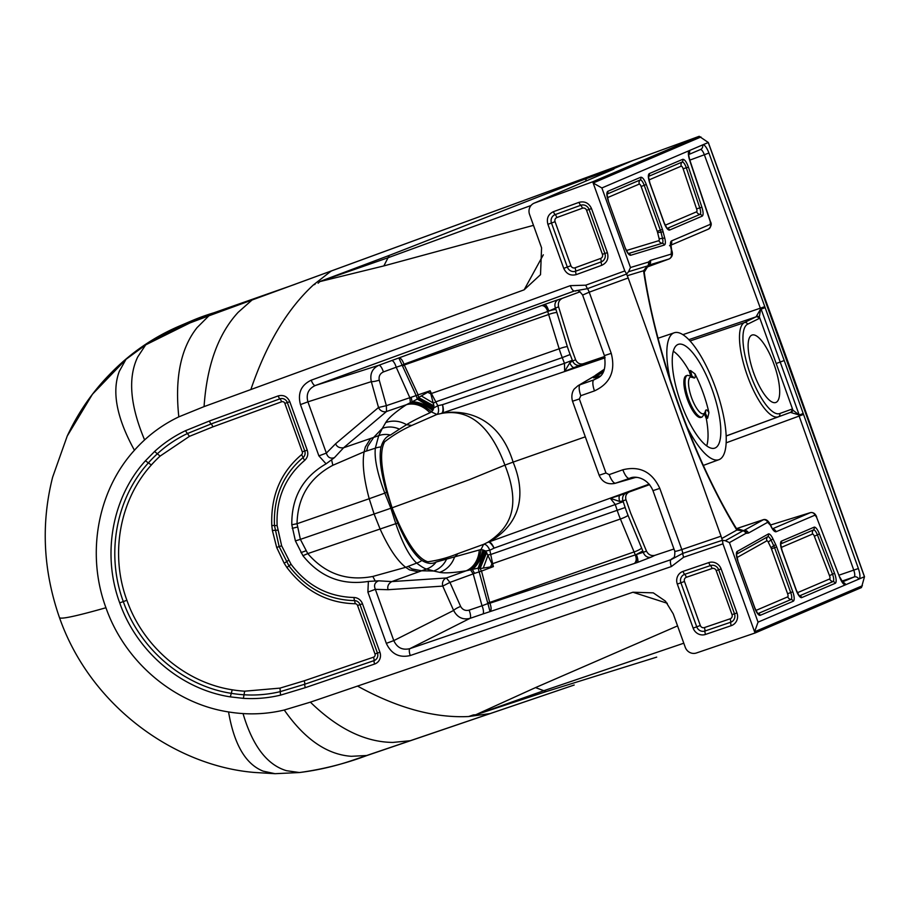 <?xml version="1.0" encoding="UTF-8"?>
<svg xmlns="http://www.w3.org/2000/svg" width="910" height="910" viewBox="0 0 910 910"><rect width="100%" height="100%" fill="white"/><g stroke="black" fill="none" stroke-linecap="round" stroke-linejoin="round"><path stroke-width="1.36" d="M691.85 375.898L690.553 370.541A1456.387 1383.655 22.7 0 0 689.143 370.95A54.031 16.664 70.6 0 0 675.482 352.852A54.031 16.664 70.6 0 0 673.298 351.214M687.698 347.631A54.998 16.96 70.6 0 0 677.882 344.515A54.998 16.96 70.6 0 0 672.706 354.036A54.998 16.96 70.6 0 0 680.908 402.914A54.998 16.96 -109.4 0 0 705.375 444.853A54.998 16.96 -109.4 0 0 714.464 448.221A54.998 16.96 -109.4 0 0 712.166 389.571A54.998 16.96 70.6 0 0 687.698 347.631M670.204 379.777A67.272 20.748 -109.4 0 1 673.764 332.946A67.272 20.748 -109.4 0 1 674.23 332.776A67.272 20.748 -109.4 0 1 715.92 388.832A67.272 20.748 -109.4 0 1 719.298 459.539A67.272 20.748 -109.4 0 1 718.991 459.664A67.272 20.748 -109.4 0 1 687.084 427.017M646.51 551.187C648.409 554.736 651.207 556.124 654.893 555.339L651.173 557.125A6.495 5.733 -115.6 0 1 643.461 552.654A13.036 6.154 73.5 0 0 642.824 550.994L628.059 515.39A58.695 26.64 -107.4 0 1 625.159 507.518A3500.133 3177.629 -112.1 0 0 623.225 501.672A14.31 6.757 72.5 0 0 622.952 500.898L626 499.806L630.676 513.138L646.498 551.187L489.876 603.228L490.319 604.388C491.445 608.073 491.343 610.451 490.012 611.509L488.01 603.933A6.495 0.728 70.6 0 0 487.874 603.569L482.016 605.776A6.495 2.082 -108.8 0 1 482.812 614.011L469.913 618.402C462.689 620.04 457.264 617.389 453.635 610.451L393.791 640.606L375.341 589.339C373.657 585.198 374.772 582.354 378.697 580.819L368.368 581.422C341.898 585.585 320.081 577.008 302.928 555.691L295.409 540.904L291.803 524.751C291.484 497.497 302.905 477.193 326.076 463.838L334.402 457.673L343.605 447.765L373.646 437.414L382.359 428.326L378.697 435.674L373.646 437.414L367.867 446.196L366.548 451.019L364.137 451.792C362.043 462.894 363.738 478.546 369.21 498.725L297.035 523.728C297.638 497.19 309.571 477.704 332.844 465.283L364.137 451.792L365.32 447.037L370.643 438.449M635.271 554.827A6.495 2.707 -108.4 0 1 635.419 563.131L634.372 563.472C636.454 561.584 636.75 558.695 635.271 554.827L620.392 518.996L492.628 563.688A391.05 233.631 65.9 0 1 493.391 566.6L481.526 571.093L489.694 602.443A447.538 193 -111 0 1 489.876 603.228A6.495 1.774 -13.3 0 0 487.874 603.569L478.125 568.136L466.159 570.809C453.271 572.845 444.433 573.357 439.644 572.345L433.683 571.014L421.626 570.798L391.732 581.592L446.389 577.986L466.159 570.809A26.003 20.964 -99 0 0 479.297 549.981L436.14 562.027C432.034 564.268 427.29 563.745 421.887 560.458C414.152 554.816 406.099 542.44 397.75 523.307L391.857 507.894L390.879 508.246L395.793 523.682L307.773 553.598C325.188 573.778 346.869 581.399 372.827 576.451L405.689 567.317C397.238 560.731 388.718 548.013 380.152 529.142L374.158 514.161L369.21 498.725L384.805 493.14L390.879 508.246L300.38 539.368L307.773 553.598L302.928 555.691M751.808 335.142A35.752 11.022 70.6 0 0 753.742 373.111A35.752 11.022 70.6 0 0 775.752 402.504A35.752 11.022 70.6 0 0 776.003 402.413A35.752 11.022 70.6 0 0 774.16 364.705A35.752 11.022 70.6 0 0 751.967 335.073A35.752 11.022 70.6 0 0 751.808 335.142M555.964 309.502A13.036 6.177 -111.9 0 0 555.396 307.819A6.495 5.733 72 0 1 558.524 299.561L544.76 304.384A6.495 1.558 70 0 1 548.798 311.072A6.495 1.103 -16.6 0 1 555.964 309.502L567.339 346.573A58.695 26.697 69 0 0 570.138 354.525A3500.133 3177.64 67.9 0 1 572.356 360.269A14.31 6.768 -110.9 0 1 572.64 361.031L575.609 359.723L570.718 346.437L558.581 306.772L548.798 311.072A6.177 0.785 157.4 0 1 547.729 311.459A6.495 2.707 69.8 0 0 542.633 305.157L541.598 305.544C544.316 305.567 546.364 307.534 547.729 311.459L403.915 364.262L403.528 363.079C402.038 359.53 400.468 357.835 398.819 357.983L402.027 364.887A6.495 0.728 -109.9 0 1 402.152 365.263L396.214 367.23A6.495 2.082 69.9 0 0 391.653 360.587L378.856 365.263C372.213 368.493 369.699 373.953 371.325 381.643L378.514 407.498A6.495 5.869 -130.2 0 0 386.511 411.502L406.406 404.7C395.418 411.98 388.524 417.917 385.749 422.524L382.359 428.326C388.104 426.346 393.791 426.619 399.456 429.145L390.458 435.037C386.113 436.516 382.974 440.474 381.051 446.935C378.901 456.82 380.733 471.915 386.568 492.196L392.085 507.814C405.2 540.529 417.121 558.524 427.848 561.777C438.085 560.344 448.084 557.648 457.866 553.667L483.62 544.339C485.781 544.021 487.862 545.977 489.842 550.22L492.628 563.688A6.495 1.388 165.2 0 0 491.957 563.813L485.769 551.005L489.842 550.22L494.096 548.127C492.185 544.043 490.456 541.996 488.909 541.962L649.194 484.131M656.702 657.122L546.205 691.577L475.975 714.76A1316.577 405.826 71.1 0 1 473.371 714.919L468.639 716.534C434.332 718.161 397.295 708.014 357.528 686.083L310.378 702.156L284.261 710.016C270.645 713.258 256.904 714.441 243.038 713.577A156.941 149.263 -113.1 0 1 228.558 711.938C234.132 744.539 245.689 764.275 263.206 771.157L275.036 773.693A9.1 2.593 90.7 0 0 275.059 773.693L254.595 772.465L275.036 773.693L299.435 772.533C322.709 769.348 345.231 763.672 367.014 755.493L574.13 685.037A9.1 2.81 71.3 0 0 574.199 685.014M315.008 284.341L313.393 284.932C287.207 309.138 266.357 344.003 250.864 389.537L524.137 289.824L540.517 274.672L541.575 247.827L529.552 214.419A9.1 8.656 66.9 0 1 534.557 202.998L612.134 169.874C614.796 168.737 614.557 168.668 611.429 169.669L632.905 160.501L208.868 315.827C186.664 323.164 165.586 332.878 145.634 344.935L125.978 359.336L92.433 394.257L67.215 436.072L52.632 477.17C40.87 523.671 43.145 570.445 59.434 617.503C90.397 706.285 175.027 766.049 254.584 772.465M534.557 202.998L592.717 181.784L699.164 136.318L632.905 160.501A9.1 2.798 -110 0 1 632.951 160.478L699.21 136.307L708.321 142.506L702.588 144.929A3.902 3.708 66.9 0 1 700.541 149.49L700.541 149.49A3.902 3.708 66.9 0 1 700.359 149.558M357.528 686.083L632.916 592.239L653.278 592.854L665.426 601.123L673.229 613.852L685.253 647.272A9.1 8.656 -113.1 0 0 696.412 652.982L755.027 633.007L861.474 587.553L864.5 576.69L787.093 359.302L708.321 142.506M475.737 714.771L535.535 687.596L543.782 690.713L475.919 714.76A34.33 10.579 71.1 0 0 475.737 714.771A1298.411 400.218 71.1 0 1 473.371 714.919L470.265 715.977M320.104 281.418L320.058 281.452A34.33 10.59 -110 0 1 319.911 281.588A1298.411 400.696 -110 0 0 318.09 283.226A1316.577 406.304 -110 0 1 320.104 281.418L389.309 255.392C453.294 230.594 535.034 197.618 586.745 178.474A9.1 2.81 69.6 0 0 585.847 181.09M608.836 171.262A9.1 8.531 72.1 0 1 611.429 169.669L586.745 178.474M700.939 136.978L593.161 183.001L601.874 187.96L702.588 144.929M864.5 576.69L858.778 579.147A3.902 3.708 -113.1 0 0 854.103 576.963L842.376 581.968M845.026 585.005C843.229 584.243 841.42 581.615 839.611 577.145L816.532 517.107L814.985 515.151L776.128 531.736C774.603 532.088 772.806 530.132 770.724 525.866A138.104 42.599 -109.4 0 1 770.44 525.241L767.665 522.306L748.475 533.055L745.904 533.362A3.902 3.708 -119.3 0 0 742.981 530.814L725.293 540.733L729.433 542.599L758.041 622.144L858.778 579.147M862.373 585.756L754.583 631.779L758.041 622.144M683.785 643.211L543.782 690.713L546.205 691.577M228.558 711.938C173.992 703.601 124.806 661.797 105.947 607.743C76.372 616.127 60.902 619.437 59.537 617.674A1299.867 24.604 160.2 0 1 59.434 617.503M250.864 389.537L204.067 406.611L178.815 416.86C166.2 422.877 154.791 430.566 144.599 439.928A156.941 149.263 66.9 0 0 134.43 450.257C97.484 490.877 86.052 554.065 105.947 607.743M320.058 281.452L388.047 257.746L389.309 255.392M319.911 281.588L383.849 265.913L388.047 257.746L531.03 205.489M688.847 150.821C688.005 152.709 688.313 155.974 689.769 160.592L710.289 221.733L710.369 224.315L671.512 240.911C670.181 241.776 670.079 244.54 671.216 249.215A138.104 42.599 70.6 0 0 671.387 249.886L671.193 254.095L650.4 260.408L648.33 262.091A3.902 3.708 73.1 0 1 647.692 265.902L628.537 271.715L630.482 267.517L601.874 187.96M689.541 150.503A3.902 3.708 66.9 0 1 688.79 154.097M845.731 584.72A3.902 3.708 -113.1 0 0 842.728 582.377M628.537 271.715L626.671 273.99L624.795 270.941L592.717 181.784M725.293 540.733L722.46 540.267L722.949 543.839L755.027 633.007M535.535 687.596L677.563 625.887M383.849 265.913L533.487 225.35M647.135 266.243L643.597 270.748A6.495 3.845 -5.7 0 1 644.235 272.158A6.495 3.845 -5.7 0 1 644.235 272.17A6.495 3.845 -5.7 0 1 644.246 272.215M648.921 261.591A3.902 3.617 33.7 0 1 648.671 264.992L648.125 265.345M650.4 260.408A3.902 3.708 73.1 0 1 648.534 265.185M671.193 254.095A3.902 3.708 73.1 0 1 669.009 258.997L648.5 265.231M669.168 258.94L646.339 267.324L669.066 258.975C672.342 257.098 673.207 254.152 671.66 250.113L670.897 244.437L669.544 245.723M671.512 240.911A3.902 3.708 66.9 0 1 670.852 244.767M710.369 224.315A3.902 3.708 66.9 0 1 708.401 229.138L708.401 229.138A3.902 3.708 66.9 0 1 708.31 229.172L670.829 245.177L708.401 229.138C711.233 226.579 711.927 224.11 710.482 221.721L710.289 221.733M726.18 435.947L790.233 412.48A2.605 2.468 70.1 0 0 791.677 409.216L779.733 413.538A47.479 14.64 70.6 0 1 750.409 374.533A47.479 14.64 -109.4 0 1 746.143 360.61A47.479 14.64 -109.4 0 1 747.599 324.21L759.054 318.534L760.635 309.036L765.128 307.637A10.385 3.208 70.6 0 0 764.798 306.659L708.913 153.005L704.363 154.768C702.998 151.276 701.69 149.524 700.438 149.524M761.056 309.161L765.128 307.637A12011.75 3704.86 70.6 0 1 784.204 360.531A12011.75 3704.86 -109.4 0 1 803.2 413.47A10.385 3.208 -109.4 0 1 803.564 414.437L858.38 568.534C859.995 573.38 860.36 576.803 859.484 578.828M791.677 409.216L799.219 415.017L803.2 413.47L798.878 415.347A6.472 2.195 -109 0 1 799.139 416.052L853.785 570.172C854.99 573.869 855.093 576.132 854.103 576.963L841.807 581.149M816.532 517.107L839.611 577.145M810.446 512.626L772.67 528.733M814.985 515.151A3.902 3.708 -113.1 0 0 810.287 512.671L770.554 524.99L810.355 512.649C813.233 512.159 815.337 513.593 816.679 516.937M776.128 531.736A3.902 3.708 -113.1 0 0 773.011 529.142M763.376 519.735L743.629 530.644A3.902 3.708 -119.3 0 1 748.475 533.055M767.665 522.306A3.902 3.708 -119.3 0 0 762.853 519.872L737.635 528.266A9.1 3.776 71.6 0 1 737.839 528.175L763.024 519.792C765.788 518.768 768.267 520.452 770.486 524.842L770.44 525.241M746.655 533.294A3.902 3.64 -77.8 0 0 743.97 530.712L736.417 528.448A6.495 4.027 -34.3 0 0 736.383 528.414M295.409 540.904L300.38 539.368L297.035 523.728L291.803 524.751M624.795 270.941L585.778 285.183L570.32 285.649L311.22 380.187C301.096 385.044 297.513 393.188 300.448 404.597L318.887 455.864L326.349 453.112C327.702 457.423 330.387 458.947 334.402 457.673M300.448 404.597L307.91 401.845L326.349 453.112L335.608 443.762C336.916 446.89 339.578 448.221 343.593 447.765L386.511 411.502L386.363 405.667L378.514 407.498L335.608 443.762M311.22 380.187A6.495 2.002 70 0 0 315.269 385.522C308.365 388.798 305.908 394.246 307.91 401.845L371.325 381.643A6.495 1.115 -14.9 0 0 379.242 380.164L386.363 405.667L409.83 397.704A28.187 5.938 -21.4 0 0 411.24 397.26L416.154 395.554L417.326 399.126L406.406 404.7A26.003 20.839 56.6 0 1 429.952 412.799C419.317 417.565 411.525 421.523 406.577 424.686L399.456 429.145M570.32 285.649A6.495 2.002 70 0 0 574.358 290.984L315.269 385.522L378.856 365.263A6.495 2.047 69.9 0 1 383.383 371.94C379.971 373.578 378.583 376.319 379.242 380.164M585.778 285.183A6.495 2.002 70 0 0 587.507 288.675L574.767 290.938A6.495 6.302 74 0 1 575.12 290.825C576.314 292.133 576.326 287.071 582.582 294.954L604.399 355.605C606.231 367.742 603.899 375.261 597.438 378.15L598.2 377.639M626.671 273.99L587.507 288.675A6.495 2.002 -110 0 1 589.225 292.178L628.173 277.971L626.728 274.365M543.327 254.811L524.137 289.824M667.314 603.296L632.916 592.239M722.46 540.267L682.728 553.394L671 559.661L409.909 648.637C402.47 650.422 397.101 647.749 393.791 640.606L386.329 643.359L367.89 592.091L375.341 589.339L388.104 589.703C387.114 586.438 388.331 583.742 391.732 581.592L378.697 580.819M722.949 543.839L683.637 557.238L671.364 566.555A6.495 2.002 -108.8 0 1 671 559.661L671.273 559.218A6.495 6.302 -122.1 0 0 672.524 558.626L672.524 558.626C672.331 557.42 675.118 560.253 674.788 551.289L652.97 490.638L659.807 488.386L681.806 549.56L721.05 536.183L722.244 539.926M671.364 566.555L410.262 655.53A6.495 2.002 -108.8 0 1 409.909 648.637L469.913 618.402A6.495 2.047 -108.8 0 0 469.082 610.166C465.385 611.031 462.564 609.791 460.631 606.435A6.495 1.354 -24.7 0 0 453.635 610.451L442.76 586.108A6.495 5.904 86.2 0 1 446.389 577.986L449.938 582.389L442.76 586.108L388.104 589.703M558.592 306.772C557.796 302.802 559.07 299.97 562.437 298.287L580.125 291.78M784.204 360.531L780.2 362.032A12008.11 3703.757 70.6 0 0 761.101 309.082L761.022 308.831M759.054 318.534A2.605 2.468 -116.3 0 0 755.857 316.908A6.529 2.127 70.3 0 0 756.346 316.327L760.635 309.036A6.472 2.195 70.2 0 0 760.385 308.319L704.363 154.768L689.826 160.126M756.346 316.327A2.605 2.321 -159.4 0 1 759.679 317.738A12003.287 3702.255 -109.4 0 1 776.184 363.522L780.2 362.032A12008.11 3703.757 -109.4 0 1 799.219 415.017L799.298 415.256M726.191 436.004L790.233 412.48A6.529 2.127 -109.1 0 1 790.961 412.56L799.094 414.96M742.981 530.814L736.872 530.052A6.495 4.027 -34.3 0 0 736.417 528.46A6.495 4.027 -34.3 0 0 736.417 528.448M738.056 528.118A9.1 3.776 71.6 0 0 737.839 528.175L736.531 528.619M654.893 555.339L673.969 548.992M582.912 294.942L589.225 292.178L611.236 353.353L604.399 355.605M675.015 551.005C674.287 551.756 676.551 551.267 681.806 549.56A6.495 2.002 71.2 0 1 682.728 553.394A6.495 2.002 -108.8 0 0 683.637 557.238M721.05 536.183L628.173 277.971M627.206 275.73L643.597 270.748L643.962 273.523A6.495 3.185 -8.9 0 1 644.553 274.57L644.235 272.158L648.671 264.992M603.193 372.053L593.491 377.866L599.883 376.046L593.82 379.902L597.438 378.15M634.714 477.352L629.788 478.774L633.235 477.443M547.729 311.459L548.639 314.496L404.279 365.001A6.495 1.536 -26.2 0 1 402.516 365.991L402.152 365.263L403.915 364.262A447.538 193.193 70.4 0 1 404.279 365.001L418.054 394.633L418.498 397.522L417.326 399.126L433.501 408.897L432.773 410.467C425.3 404.836 417.838 402.174 410.387 402.504L409.83 397.704L396.214 367.23L383.383 371.94M776.184 363.522A12003.287 3702.255 70.6 0 1 792.633 409.341A2.605 2.355 116.8 0 1 790.961 412.56M642.824 550.994L636.34 554.463A6.495 1.558 -109.1 0 1 637.569 562.403L635.419 563.131M460.631 606.435L449.938 582.389L473.2 573.891L482.016 605.776L469.082 610.166M721.744 538.538L736.872 530.052L735.405 527.766A6.495 3.401 -30.9 0 0 735.155 526.481L735.155 526.481C693.738 458.037 656.849 355.491 644.553 274.57M446.366 559.582C443.614 565.121 439.382 568.932 433.683 571.014L426.653 568.977C424.97 568.852 421.637 566.885 416.666 563.097L405.689 567.317L409.511 569.865L418.634 571.878M421.887 560.458A18.848 16.733 -44.7 0 1 416.666 563.097C409.432 556.408 402.47 543.27 395.793 523.682A18.848 5.346 -13.9 0 0 397.75 523.307M390.458 435.037A19.804 19.326 25.9 0 0 378.697 435.674L375.329 448.186C374.249 458.594 377.4 473.575 384.805 493.14A18.848 4.664 -25.6 0 1 386.568 492.196M381.051 446.935A18.848 16.414 3.5 0 0 375.329 448.186L366.548 451.019M402.516 365.991L416.154 395.554L430.134 390.754A121.531 30.667 -26 0 1 427.689 392.278L418.498 397.522L433.945 405.905L433.501 408.897M482.903 549.833C480.73 558.956 476.635 565.656 470.618 569.944L473.2 573.891A28.187 4.891 -18.2 0 1 474.588 573.346L481.526 571.093L480.048 568.613L478.125 568.136L484.45 550.539L481.072 549.435L479.297 549.981M605.969 473.007L579.34 398.978L572.515 401.23L599.144 475.259L605.969 473.007L609.188 474.622L622.849 469.776A10.397 3.208 70.5 0 0 629.231 478.341L631.244 477.761M436.14 562.027A19.804 19.428 -73.3 0 1 426.653 568.977L421.626 570.798L412.014 568.932L408.055 566.407M594.48 390.902A10.397 3.208 -109.4 0 1 593.82 379.902L580.148 384.714A10.397 3.208 -109.4 0 0 580.796 395.702L594.48 390.902C610.189 383.519 615.774 371.007 611.236 353.353M572.515 401.23C570.286 393.291 574.563 388.468 574.54 388.752L577.975 385.726L603.398 370.768A6.495 2.673 71 0 0 604.331 369.233L595.527 375.216M599.144 475.259C602.249 482.095 607.505 484.802 614.887 483.392L631.517 477.704M609.188 474.622A10.397 3.208 70.5 0 0 615.569 483.176L635.726 477.375M603.933 370.586L577.986 385.726M421.296 395.93A26.003 0.58 31.2 0 1 433.444 403.175L435.776 401.856L431.408 393.495A391.05 234.359 -107.1 0 0 430.134 390.754L430.805 393.814A6.495 1.149 155.3 0 0 431.408 393.495L559.172 348.792A64.985 29.336 69.2 0 0 562.255 357.607L570.138 354.525M556.863 312.505A6.495 1.069 -16.7 0 0 548.639 314.496L559.172 348.792A6.495 0.785 -17.5 0 1 567.339 346.573M467.239 570.536C475.009 566.68 479.627 559.639 481.072 549.435L483.62 544.339L487.851 542.258C509.987 527.846 521.555 507.154 504.925 465.124L469.503 479.638L392.085 507.814C381.313 474.121 378.844 452.099 384.68 441.76C393.075 435.23 402.095 429.804 411.752 425.471L436.891 414.448C438.722 413.163 439.041 410.251 437.869 405.712L435.776 401.856L562.255 357.607A3492.864 3170.884 67.9 0 1 564.473 363.34L572.356 360.269M585.312 436.823L513.103 462.109C499.59 418.338 468.058 409.307 442.578 412.969L442.51 412.947C443.636 411.832 443.636 409.079 442.51 404.688L564.473 363.34L564.655 371.348L569.797 362.783L572.64 361.031A6.495 5.733 -113.8 0 0 580.193 365.103L583.276 363.738C580.125 364.523 577.657 363.374 575.871 360.314L575.859 360.303A6.495 5.892 67.9 0 1 575.609 359.723M629.379 491.923C626.444 493.265 625.25 495.688 625.818 499.18L626 499.806M628.059 515.39A6.495 1.024 -22.1 0 1 620.392 518.996A64.985 29.279 -107.6 0 1 617.162 510.26A3492.864 3170.884 -112.1 0 0 615.217 504.424L610.326 498.316L619.687 501.478L622.952 500.898A6.495 5.744 70.1 0 1 626.08 493.118M407.407 404.222C415.938 402.436 424.014 405.041 431.647 412.025L436.891 414.448L441.509 413.436C469.048 408.374 490.183 425.607 504.925 465.124L513.103 462.109C530.541 504.39 511.397 529.779 488.966 541.905A6.495 5.562 -120.8 0 0 487.851 542.258L488.295 542.235C489.546 541.848 491.48 543.805 494.096 548.127L623.225 501.672M432.773 410.467L429.952 412.799M442.578 412.969A6.495 5.528 84.7 0 1 441.509 413.436L441.85 413.129A6.438 5.676 -135.3 0 0 442.51 412.947L605.07 357.835M605.025 357.653L564.655 371.348L580.193 365.103M569.797 362.783A6.495 2.502 -110.6 0 0 574.13 367.515L604.877 357.084M583.276 363.738L604.695 356.481M649.604 484.632L620.097 495.267L649.604 484.632M619.687 501.478A6.495 2.514 70.2 0 1 620.097 495.267L610.326 498.316L649.296 484.257M490.513 566.93A121.531 35.081 -13.5 0 1 493.391 566.6L491.957 563.813A26.003 2.286 -63 0 0 490.513 566.93L480.048 568.613L486.679 552.541M636.704 477.443L635.453 477.466M488.966 541.905L488.909 541.962A6.438 5.722 92 0 0 488.295 542.235M479.399 568.42L485.769 551.005L484.45 550.539M418.134 398.091L434.218 407.691L437.869 405.712L442.51 404.688C443.329 409.159 443.102 411.968 441.85 413.129M427.689 392.278A26.003 2.992 23.5 0 0 430.805 393.814L433.945 405.905M483.221 568.102A26.003 1.194 -70.9 0 0 488.044 554.963A6.495 0.58 169.2 0 1 490.683 554.509L625.159 507.518M690.553 370.541L694.978 373.896A54.304 16.755 70.6 0 1 700.04 384.873A54.304 16.755 70.6 0 1 705.785 400.844A54.304 16.755 -109.4 0 1 708.924 412.639L707.661 418.111A1456.387 1395.36 -67.1 0 1 706.319 418.68L704.761 414.721M706.695 445.889A54.031 16.664 70.6 0 0 706.319 418.68M693.534 377.752L690.519 376.99A19.497 6.017 -109.4 0 0 691.577 397.704A19.497 6.017 70.6 0 0 705.455 410.899A2.605 2.218 12.3 0 1 705.659 412.275L702.133 416.996A22.102 6.814 -109.4 0 1 688.358 398.432A22.102 6.814 -109.4 0 1 687.425 375.318L692.737 376.478A2.605 2.252 -53.8 0 1 693.534 377.752C695.035 378.583 695.524 377.297 694.978 373.896M705.386 413.276L707.661 418.111M687.425 375.318L686.265 375.728A22.102 6.814 -109.4 0 0 686.14 375.784A22.102 6.814 70.6 0 0 687.266 399.046A22.102 6.814 70.6 0 0 700.973 417.417L702.133 416.996M689.143 370.95L690.497 375.307M214.168 312.687L295.033 284.318M111.839 372.179A232.403 221.028 66.9 0 1 179.441 326.042A232.403 221.028 66.9 0 1 201.872 317.931L214.066 312.733A232.403 221.028 66.9 0 0 191.635 320.832L295.17 284.261M201.872 317.931L228.797 308.49M574.062 685.059A9.1 2.81 71.3 0 0 574.13 685.037L490.103 713.588A9.1 2.81 71.2 0 1 490.012 713.611L468.639 716.534M310.378 702.156C337.621 728.728 365.115 742.151 392.881 742.423L410.535 740.694A9.1 2.81 71.2 0 0 410.626 740.672A9.1 2.81 71.2 0 0 410.717 740.638M284.261 710.016C304.623 739.159 326.974 754.583 351.294 756.301L367.014 755.493A9.1 2.81 71.3 0 0 367.117 755.459A9.1 2.81 71.3 0 0 367.208 755.425M243.038 713.577C252.559 745.847 267.039 764.889 286.502 770.702L299.435 772.533A9.1 2.707 83.7 0 0 299.504 772.533C317.829 770.235 335.619 766.129 352.875 760.203L490.103 713.588M134.43 450.257C116.628 417.861 111.612 391.527 119.358 371.235L125.978 359.336A9.1 2.707 -129.7 0 1 126.069 359.245A9.1 2.707 -129.7 0 1 126.171 359.177M144.599 439.928C130.062 405.314 127.764 377.673 137.694 357.004L145.634 344.935A9.1 2.775 -122.6 0 1 145.759 344.833L126.069 359.245C100.885 380.266 81.263 405.871 67.215 436.072M178.815 416.86C174.686 377.9 180.771 348.143 197.095 327.6L208.868 315.827A9.1 2.81 -110.2 0 1 209.061 315.724L189.963 322.925L145.759 344.833M204.067 406.611C206.9 365.32 218.263 333.89 238.17 312.312L252.024 300.027A9.1 2.81 -110 0 1 252.218 299.936A9.1 2.81 -110 0 1 252.411 299.89M313.393 284.932L330.887 271.26A9.1 2.81 -110 0 1 331.081 271.157A9.1 2.81 -110 0 1 331.274 271.112M209.061 315.724L632.951 160.478A9.1 2.798 -110 0 1 632.996 160.467M864.443 576.712L708.264 142.529M648.33 262.091L630.482 267.517M682.728 159.318L649.262 173.605C647.909 174.754 648.068 177.905 649.751 183.035L664.038 222.791C666.018 227.796 667.86 230.23 669.578 230.071L702.19 216.136C703.498 215.101 703.407 212.155 701.917 207.287L688.461 167.178C686.458 161.832 684.547 159.204 682.728 159.318A2.605 2.468 66.9 0 1 682.136 162.048L648.671 176.335A6.495 2.002 70.6 0 0 648.659 176.347A3.902 3.708 66.9 0 1 648.671 176.335A2.605 2.468 66.9 0 0 649.262 173.605M607.766 191.327C606.413 192.476 606.572 195.616 608.244 200.757L625.227 247.964C627.149 252.855 628.958 255.289 630.676 255.278L664.368 245.04C665.54 244.426 665.688 242.174 664.801 238.261L662.434 229.388L646.293 184.514C644.326 179.498 642.483 177.075 640.765 177.234L607.766 191.327A2.605 2.468 66.9 0 1 607.175 194.057A6.495 2.002 70.6 0 0 607.163 194.069A3.902 3.708 66.9 0 1 607.175 194.057L640.174 179.964A2.605 2.468 66.9 0 0 640.765 177.234M689.769 160.592L689.973 160.592C687.892 152.846 689.086 155.121 688.847 153.756L688.415 154.416M708.913 153.005C707.081 148.262 705.205 145.475 703.305 144.644M858.38 568.534L839.043 575.154M745.904 533.362L729.433 542.599M801.778 597.586A8.884 2.741 -109.4 0 1 796.239 590.317L781.94 550.561A8.884 2.741 -109.4 0 1 781.462 541.131L814.086 527.197A8.884 2.741 -109.4 0 1 819.398 533.897L834.538 573.289A8.884 2.741 -109.4 0 1 835.232 583.299L801.778 597.586A2.605 2.468 -113.1 0 0 799.571 595.845A6.495 2.002 -109.4 0 1 799.481 595.868M754.743 608.028L737.76 560.822A8.884 2.741 -109.4 0 1 737.202 551.437L768.313 533.999A8.884 2.741 -109.4 0 1 772.852 538.652L775.57 544.328A8.884 2.741 -109.4 0 1 776.651 546.91L792.792 591.784A8.884 2.741 -109.4 0 1 793.281 601.214L760.271 615.308A8.884 2.741 -109.4 0 1 754.743 608.028L754.731 608.005M318.887 455.864L326.076 463.838M410.262 655.53C399.319 658.101 391.346 654.051 386.329 643.359M367.89 592.091L368.368 581.422M547.9 224.315L563.734 268.348C566.373 273.955 570.547 276.037 576.269 274.604L601.829 265.276C607.05 262.751 608.892 258.542 607.368 252.639L591.523 208.606C588.895 202.998 584.709 200.917 578.987 202.35L553.428 211.677C548.207 214.203 546.364 218.411 547.9 224.315L551.483 223.007L567.317 267.039A6.7 6.37 -113.1 0 0 575.655 271.203L601.214 261.875A6.7 6.37 -113.1 0 0 604.888 253.481L589.054 209.448A6.7 6.37 -113.1 0 0 580.716 205.285L555.157 214.612A6.7 6.37 -113.1 0 0 551.483 223.007L555.066 221.699L570.9 265.731L563.734 268.348M721.13 568.932L736.975 612.965A10.078 9.578 66.9 0 1 731.253 625.659L705.5 634.441A10.078 9.578 66.9 0 1 693.147 628.116L677.313 584.083A10.078 9.578 66.9 0 1 683.023 571.389L708.776 562.607A10.078 9.578 66.9 0 1 721.13 568.932L718.661 569.762L734.495 613.795A6.7 6.37 66.9 0 1 730.696 622.235L704.943 631.017A6.7 6.37 66.9 0 1 696.73 626.808L680.896 582.775A6.7 6.37 66.9 0 1 684.695 574.335L710.448 565.565A6.7 6.37 66.9 0 1 718.661 569.762L716.181 570.593L732.027 614.625L736.975 612.965M230.332 696.878L243.391 698.357C255.926 699.119 268.302 698.05 280.53 695.138L305.316 687.653L374.624 664.038A9.339 8.884 66.9 0 0 379.925 652.265L362.498 603.819A9.339 8.884 66.9 0 0 354.047 597.506C328.214 596.789 307.205 585.699 291.029 564.234L281.634 545.773L277.129 525.582C275.957 498.828 285.149 477.079 304.714 460.346C307.625 457.571 308.456 454.181 307.227 450.166L289.801 401.72C287.355 396.51 283.488 394.576 278.176 395.918L209.402 421.012L185.424 430.726C174.094 436.129 163.811 443.045 154.598 451.485L145.418 460.813C112.089 497.463 101.784 554.452 119.722 602.886C136.75 651.64 181.113 689.348 230.332 696.878L231.276 693.329C183.24 685.981 139.935 649.205 123.305 601.578L119.722 602.886M612.134 169.874A9.1 8.656 -113.1 0 0 611.725 170.033L612.453 169.738M688.461 167.178L686.322 167.804A6.495 2.002 70.6 0 0 683.74 162.867A6.495 2.002 70.6 0 0 682.136 162.048A3.902 3.708 66.9 0 0 681.237 166.155L648.978 179.93M701.917 207.287L699.779 207.912L686.322 167.804L683.126 168.748A2.923 0.899 70.6 0 0 681.965 166.519A2.923 0.899 70.6 0 0 681.237 166.155M702.19 216.136A2.605 2.468 -113.1 0 0 699.983 214.385A6.495 2.002 70.6 0 0 700.45 213.85A6.495 2.002 70.6 0 0 699.779 207.912L696.582 208.856L683.126 168.748M669.578 230.071A2.605 2.468 -113.1 0 0 667.371 228.319L699.983 214.385A3.902 3.708 -113.1 0 1 696.673 211.768A2.923 0.899 70.6 0 0 696.889 211.518A2.923 0.899 70.6 0 0 696.582 208.856M608.244 200.757L625.215 247.941M646.293 184.514L644.223 185.299A6.495 2.002 70.6 0 0 641.687 180.68A6.495 2.002 70.6 0 0 640.174 179.964A3.902 3.708 66.9 0 0 639.286 184.07L607.482 197.652M662.434 229.388L660.364 230.173L644.223 185.299L641.106 186.47A2.923 0.899 70.6 0 0 639.969 184.389A2.923 0.899 70.6 0 0 639.286 184.07M663.254 232.073A2.605 0.739 166 0 0 660.967 232.141A6.495 2.002 70.6 0 0 660.694 231.151A6.495 2.002 70.6 0 0 660.364 230.173L657.247 231.345L641.106 186.47M664.801 238.261A2.605 0.739 166 0 0 662.503 238.329L660.967 232.141A3.902 1.103 166 0 1 657.52 232.232A2.923 0.899 70.6 0 0 657.395 231.788A2.923 0.899 70.6 0 0 657.247 231.345M664.368 245.04A2.605 2.468 -106.9 0 0 662.184 243.277A6.495 2.002 70.6 0 0 662.912 241.707A6.495 2.002 70.6 0 0 662.503 238.329A3.902 1.103 166 0 1 659.056 238.42L657.52 232.232M630.676 255.278A2.605 2.468 -106.9 0 0 628.491 253.515L662.184 243.277A3.902 3.708 -106.9 0 1 658.92 240.649A2.923 0.899 70.6 0 0 659.238 239.944A2.923 0.899 70.6 0 0 659.056 238.42M625.227 247.964L628.23 253.549M764.798 306.659L682.864 334.675M803.564 414.437L726.18 442.817M770.724 525.866A3.902 1.092 -24.8 0 0 770.77 525.468A3.902 1.092 -24.8 0 0 770.759 525.457L770.486 524.842M781.462 541.131A2.605 2.468 66.9 0 1 780.871 543.861L813.494 529.938A6.495 2.002 -109.4 0 1 814.166 529.995A6.495 2.002 -109.4 0 1 817.373 534.841L832.513 574.221A6.495 2.002 -109.4 0 1 833.696 579.761A6.495 2.002 -109.4 0 1 833.025 581.558L799.571 595.845A3.902 3.708 -113.1 0 1 799.435 595.834M814.086 527.197A2.605 2.468 66.9 0 1 813.494 529.938A3.902 3.708 66.9 0 0 812.596 534.034A2.923 0.899 -109.4 0 1 812.903 534.068A2.923 0.899 -109.4 0 1 814.348 536.24L819.398 533.897M834.538 573.289L829.488 575.632A2.923 0.899 -109.4 0 1 830.022 578.123A2.923 0.899 -109.4 0 1 829.715 578.931A3.902 3.708 -113.1 0 0 833.025 581.558A2.605 2.468 -113.1 0 1 835.232 583.299M737.76 560.822L754.856 607.971L757.746 613.613M737.202 551.437A2.605 2.468 60.7 0 1 736.69 554.099M768.313 533.999A2.605 2.468 60.7 0 1 767.744 536.718A6.495 2.002 -109.4 0 1 769.246 537.332A6.495 2.002 -109.4 0 1 771.054 540.13L773.784 545.807A6.495 2.002 -109.4 0 1 774.205 546.728A6.495 2.002 -109.4 0 1 774.581 547.695L790.722 592.569A6.495 2.002 -109.4 0 1 791.734 597.836A6.495 2.002 -109.4 0 1 791.074 599.474L758.064 613.567A6.495 2.002 -109.4 0 1 757.985 613.59M736.679 554.133L767.744 536.718A3.902 3.708 60.7 0 0 766.88 540.813A2.923 0.899 -109.4 0 1 767.562 541.086A2.923 0.899 -109.4 0 1 768.381 542.337A3.902 1.24 154.3 0 1 771.054 540.13A2.605 0.83 154.3 0 0 772.852 538.652M775.57 544.328A2.605 0.83 154.3 0 1 773.784 545.807A3.902 1.24 154.3 0 0 771.111 548.013A2.923 0.899 -109.4 0 1 771.293 548.434A2.923 0.899 -109.4 0 1 771.464 548.866L776.651 546.91M792.792 591.784L787.605 593.741A2.923 0.899 -109.4 0 1 788.06 596.107A2.923 0.899 -109.4 0 1 787.764 596.846A3.902 3.708 -113.1 0 0 791.074 599.474A2.605 2.468 -113.1 0 1 793.281 601.214M760.271 615.308A2.605 2.468 -113.1 0 0 758.064 613.567A3.902 3.708 -113.1 0 1 757.939 613.545M372.827 576.451L375.159 580.933M305.919 550.812L300.948 552.62M297.365 527.049L292.224 528.369M332.844 465.283L331.615 459.891M553.428 211.677A3.902 1.206 70 0 0 555.157 214.612A3.902 1.206 70 0 1 556.886 217.536A3.321 3.151 -113.1 0 0 555.066 221.699M578.987 202.35A3.902 1.206 70 0 0 580.716 205.285A3.902 1.206 70 0 1 582.445 208.219L556.886 217.536M591.523 208.606L586.575 210.278A3.321 3.151 -113.1 0 0 582.445 208.219M607.368 252.639L602.42 254.311L586.575 210.278M601.829 265.276A3.902 1.206 -110 0 1 601.214 261.875A3.902 1.206 -110 0 0 600.589 258.474A3.321 3.151 -113.1 0 0 602.42 254.311M576.269 274.604A3.902 1.206 -110 0 1 575.655 271.203A3.902 1.206 -110 0 0 575.029 267.79L600.589 258.474M731.253 625.659A3.902 1.206 -108.8 0 1 730.696 622.235A3.902 1.206 -108.8 0 0 730.139 618.811L704.385 627.582A3.902 1.206 -108.8 0 1 704.943 631.017A3.902 1.206 -108.8 0 0 705.5 634.441M693.147 628.116L700.313 625.5L684.479 581.467L677.313 584.083M683.023 571.389A3.902 1.206 71.2 0 0 684.695 574.335A3.902 1.206 71.2 0 1 686.356 577.293L712.109 568.511A3.902 1.206 71.2 0 0 710.448 565.565A3.902 1.206 71.2 0 1 708.776 562.607M277.129 525.582L274.456 525.525C273.33 497.372 282.896 474.69 303.144 457.491A5.96 5.676 -113.1 0 0 304.759 450.996L287.321 402.55A5.96 5.676 -113.1 0 0 279.905 398.842L211.131 423.935L187.426 433.535C176.324 438.825 166.302 445.57 157.35 453.794A138.229 131.461 -113.1 0 0 148.387 462.894C115.866 498.669 105.787 554.27 123.305 601.578L126.9 600.282C143.12 646.76 185.367 682.591 232.221 689.791L231.276 693.329A138.229 131.461 66.9 0 0 244.028 694.774C256.211 695.536 268.291 694.489 280.269 691.634L304.759 684.229L374.067 660.614A5.96 5.676 66.9 0 0 377.445 653.096L360.019 604.649A5.96 5.676 66.9 0 0 354.627 600.623C327.964 599.974 306.078 588.395 288.97 565.872L279.154 546.603L274.456 525.525L271.794 525.468C270.68 495.995 280.61 472.381 301.585 454.647A2.582 2.457 -113.1 0 0 302.279 451.826L284.853 403.38A2.582 2.457 -113.1 0 0 281.634 401.776L212.86 426.87L189.439 436.356L160.103 456.103A134.851 128.242 -113.1 0 0 151.356 464.976C119.642 499.886 109.791 554.099 126.9 600.282M277.675 530.166L272.386 530.473L271.794 525.468M281.634 545.773L276.674 547.433L272.386 530.473M288.527 560.344L284.182 563.267L286.912 567.51L291.029 564.234M354.047 597.506A3.902 1.103 91.7 0 0 354.627 600.623L355.207 603.74A2.582 2.457 66.9 0 1 357.55 605.48L362.498 603.819M379.925 652.265L374.977 653.926A2.582 2.457 66.9 0 1 373.51 657.191A3.902 1.206 -108.8 0 1 374.067 660.614A3.902 1.206 -108.8 0 0 374.624 664.038M305.316 687.653A3.902 1.206 -108.8 0 1 304.759 684.229A3.902 1.206 -108.8 0 0 304.202 680.805L279.996 688.119L280.53 695.138M243.391 698.357L244.665 691.19A134.851 128.242 66.9 0 1 232.221 689.791M145.418 460.813L151.356 464.976M154.598 451.485L160.103 456.103M185.424 430.726L189.439 436.356M209.402 421.012A3.902 1.206 70 0 0 211.131 423.935A3.902 1.206 70 0 1 212.86 426.87M278.176 395.918A3.902 1.206 70 0 0 279.905 398.842A3.902 1.206 70 0 1 281.634 401.776M289.801 401.72L284.853 403.38M307.227 450.166L302.279 451.826M304.714 460.346A3.902 1.149 -130.6 0 1 303.144 457.491L301.585 454.647M541.598 305.544L391.653 360.587M544.76 304.384L542.633 305.157M562.437 298.287L558.524 299.561M665.199 225.214L696.673 211.768M626.444 250.512L658.92 240.649M690.042 340.977L744.403 322.584L755.857 316.908L688.813 339.68M736.543 528.63L737.635 528.266M651.173 557.125L637.569 562.403M634.372 563.472L482.812 614.011M673.411 557.887L671.273 559.218M781.178 547.456L812.596 534.034M814.348 536.24L829.488 575.632M829.715 578.931L797.399 592.729M736.963 557.58L766.88 540.813M768.381 542.337L771.111 548.013M771.464 548.866L787.605 593.741M787.764 596.846L755.903 610.451M570.9 265.731A3.321 3.151 -113.1 0 0 575.029 267.79M732.027 614.625A3.321 3.151 66.9 0 1 730.139 618.811M704.385 627.582A3.321 3.151 66.9 0 1 700.313 625.5M684.479 581.467A3.321 3.151 66.9 0 1 686.356 577.293M712.109 568.511A3.321 3.151 66.9 0 1 716.181 570.593M276.674 547.433L284.182 563.267M286.912 567.51C304.873 591.045 327.634 603.125 355.207 603.74M357.55 605.48L374.977 653.926M373.51 657.191L304.202 680.805M279.996 688.119L244.665 691.19M735.405 527.766A253.617 78.226 -109.4 0 1 678.598 405.371A253.617 78.226 70.6 0 1 669.089 377.354A253.617 78.226 70.6 0 1 643.962 273.523M579.34 398.978L580.796 395.702M622.849 469.776C639.741 465.658 652.06 471.858 659.807 488.386M779.733 413.538A2.605 2.468 70.1 0 1 778.289 416.803A50.084 15.447 -109.4 0 1 747.36 375.659A50.084 15.447 -109.4 0 1 744.403 322.584A2.605 2.468 -116.3 0 1 747.599 324.21M487.68 602.784A6.495 1.763 -13.3 0 1 489.694 602.443L634.042 551.938A6.495 1.319 -22.9 0 0 641.618 548.127M439.644 572.345A24.308 23.523 -82.3 0 0 454.363 557.523L457.866 553.667M385.749 422.524C392.915 420.113 399.854 420.841 406.577 424.686L411.752 425.471M411.24 397.26L411.991 401.663C418.93 401.981 425.937 404.734 433.001 409.932M474.588 573.346L472.392 569.569C477.602 565.099 481.276 558.603 483.415 550.084M705.455 410.899C706.046 409.17 707.195 409.75 708.924 412.639M674.23 332.776L658.044 338.247M275.059 773.693L299.504 772.533M688.779 154.507L700.541 149.49M842.285 582.423L843.024 582.662L839.748 576.974M534.136 203.169L611.725 170.033M689.973 160.592L710.482 221.721M667.041 228.364L664.152 222.734L649.865 182.978L648.466 176.483M606.97 194.205L608.358 200.7M772.567 529.176L770.77 525.468M743.345 530.769L743.97 530.712M780.666 544.009L782.054 550.505L796.352 590.26L799.242 595.891M737.885 560.765L736.486 554.27M736.417 528.46L735.155 526.481M652.97 490.638C647.317 477.386 635.043 475.896 630.368 477.977L630.38 477.977M635.794 477.375L614.887 483.392M718.991 459.664L703.339 465.408M179.441 326.042L191.635 320.832"/></g></svg>
